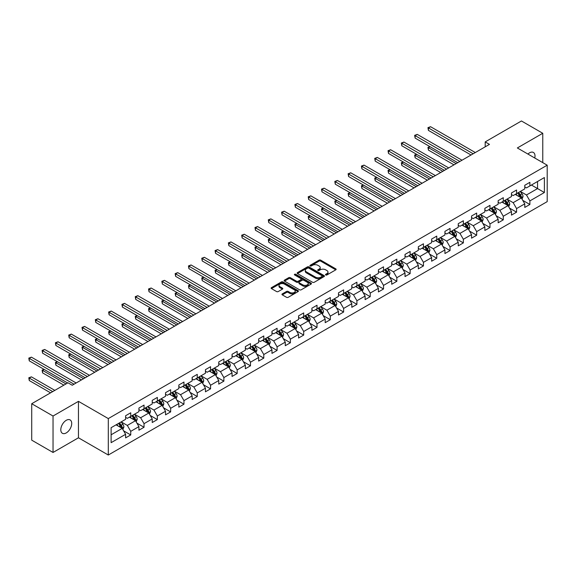 <?xml version="1.0" encoding="UTF-8"?>
<svg xmlns="http://www.w3.org/2000/svg" width="576" height="576" viewBox="0 0 576 576"><rect width="100%" height="100%" fill="white"/><g stroke="black" fill="none" stroke-linecap="round" stroke-linejoin="round"><path stroke-width="0.86" d="M325.728 274.968A0.828 0.475 0 0 0 326.902 274.968L335.794 269.827A1.181 0.684 0 0 0 336.146 269.345A1.181 0.684 0 0 0 335.794 268.862L320.731 260.165A1.181 0.684 0 0 0 319.054 260.165L310.162 265.298A0.828 0.475 0 0 0 311.328 265.975L312.48 265.313A3.787 2.189 0 0 1 317.837 265.313L319.097 266.033A3.787 2.189 0 0 1 320.206 267.581A3.787 2.189 0 0 1 319.097 269.129L317.945 269.791A0.828 0.475 0 0 0 319.118 270.468L320.27 269.806A3.787 2.189 0 0 1 325.627 269.806L326.88 270.533A3.787 2.189 0 0 1 327.989 272.081A3.787 2.189 0 0 1 326.88 273.622L325.728 274.291A0.828 0.475 0 0 0 325.728 274.968L325.728 274.291M66.262 432.914A7.718 4.457 120 0 0 71.302 426.11A7.718 4.457 120 0 0 70.121 419.926A7.718 4.457 120 0 0 66.262 420.307A7.718 4.457 120 0 0 61.214 427.111A7.718 4.457 120 0 0 62.402 433.296A7.718 4.457 120 0 0 66.262 432.914M534.758 158.011A7.718 4.457 120 0 0 533.405 152.453A7.718 4.457 120 0 0 529.546 152.834A7.718 4.457 120 0 0 527.918 154.058M282.305 293.897A1.181 0.684 0 0 0 281.952 294.386A1.181 0.684 0 0 0 282.305 294.869L286.531 297.31A1.181 0.684 0 0 0 288.202 297.31L298.08 291.607A1.181 0.684 0 0 0 298.433 291.118A1.181 0.684 0 0 0 298.08 290.635L283.01 281.938A1.181 0.684 0 0 0 281.34 281.938L271.462 287.64A1.181 0.684 0 0 0 271.116 288.122A1.181 0.684 0 0 0 271.462 288.605L276.566 291.557A1.181 0.684 0 0 0 278.244 291.557L282.47 289.116A1.181 0.684 0 0 0 282.816 288.634A1.181 0.684 0 0 0 282.47 288.151L279.936 286.69A3.168 1.829 0 0 1 279.007 285.394A3.168 1.829 0 0 1 280.966 283.702A3.168 1.829 0 0 1 284.414 284.098L294.336 289.829A3.168 1.829 0 0 1 295.265 291.118A3.168 1.829 0 0 1 293.306 292.81A3.168 1.829 0 0 1 289.858 292.414L288.202 291.456A1.181 0.684 0 0 0 286.531 291.456L282.305 293.897L282.305 294.869L286.531 292.442L286.531 291.456M78.458 401.35L53.042 416.023L31.716 403.718L31.716 440.158L53.042 452.462L78.458 437.789L108.302 455.026L108.302 418.586L78.458 401.35L78.458 437.789M542.765 162.634L542.765 133.286L517.349 147.96L547.2 165.19L108.302 418.586M542.765 133.286L521.446 120.974L485.194 141.905L485.194 146.83M31.716 403.718L67.968 382.788L72.23 385.25L489.463 144.367L485.194 141.905M312.566 282.276A1.181 0.684 0 0 0 314.237 282.276L324.115 276.574A1.181 0.684 0 0 0 324.468 276.091A1.181 0.684 0 0 0 324.115 275.609L309.053 266.904A1.181 0.684 0 0 0 307.375 266.904L297.497 272.606A1.181 0.684 0 0 0 297.151 273.089A1.181 0.684 0 0 0 297.497 273.578L312.566 282.276M294.941 275.141A0.828 0.475 0 0 1 295.783 275.263L295.783 274.277L311.098 283.118A1.181 0.684 0 0 1 311.45 283.608A1.181 0.684 0 0 1 311.098 284.09L301.219 289.793A1.181 0.684 0 0 1 299.549 289.793L284.479 281.088L284.479 280.123A1.181 0.684 0 0 0 284.134 280.606A1.181 0.684 0 0 0 284.479 281.088M284.479 280.123L288.706 277.682A1.181 0.684 0 0 1 290.383 277.682L296.489 281.21A1.181 0.684 0 0 0 298.166 281.21L300.974 279.59A1.181 0.684 0 0 0 301.32 279.108A1.181 0.684 0 0 0 300.974 278.626L294.61 274.954A0.828 0.475 0 0 1 295.783 274.277M108.302 455.026L547.2 201.629L547.2 165.19M123.617 430.826L130.738 434.938L130.738 431.338L138.924 426.614L138.924 430.207L144.043 427.255L144.043 423.655L152.23 418.932L152.23 422.525L157.349 419.573L157.349 415.98L165.535 411.25L165.535 414.842L170.654 411.89L170.654 408.298L178.841 403.567L178.841 407.16L183.96 404.208L183.96 400.615L192.146 395.885L192.146 399.485L197.258 396.526L197.258 392.933L205.452 388.202L205.452 391.802L210.564 388.843L210.564 385.25L218.758 380.52L218.758 384.12L223.87 381.161L223.87 377.568L232.056 372.845L232.056 376.438L237.175 373.486L237.175 369.886L245.362 365.162L245.362 368.755L250.481 365.803L250.481 362.203L258.667 357.48L258.667 361.073L263.786 358.121L263.786 354.528L271.973 349.798L271.973 353.39L277.092 350.438L277.092 346.846L285.278 342.115L285.278 345.708L290.398 342.756L290.398 339.163L298.584 334.433L298.584 338.026L303.703 335.074L303.703 331.481L311.89 326.75L311.89 330.35L317.009 327.391L317.009 323.798L325.195 319.068L325.195 322.668L330.314 319.709L330.314 316.116L338.501 311.393L338.501 314.986L343.62 312.026L343.62 308.434L351.806 303.71L351.806 307.303L356.918 304.351L356.918 300.751L365.112 296.028L365.112 299.621L370.224 296.669L370.224 293.069L378.418 288.346L378.418 291.938L383.53 288.986L383.53 285.394L391.716 280.663L391.716 284.256L396.835 281.304L396.835 277.711L405.022 272.981L405.022 276.574L410.141 273.622L410.141 270.029L418.327 265.298L418.327 268.891L423.446 265.939L423.446 262.346L431.633 257.616L431.633 261.216L436.752 258.257L436.752 254.664L444.938 249.934L444.938 253.534L450.058 250.574L450.058 246.982L458.244 242.258L458.244 245.851L463.363 242.892L463.363 239.299L471.55 234.576L471.55 238.169L476.669 235.217L476.669 231.617L484.855 226.894L484.855 230.486L489.974 227.534L489.974 223.934L498.161 219.211L498.161 222.804L503.28 219.852L503.28 216.259L511.466 211.529L511.466 215.122L516.578 212.17L516.578 208.577L524.772 203.846L524.772 207.439L529.884 204.487L529.884 200.894L544.385 192.521L544.385 177.552L537.559 181.49L537.559 188.582L544.385 192.521M130.738 434.938L125.618 437.89L125.618 434.297L111.118 442.663L111.118 427.694L125.618 419.328L125.618 415.728L130.738 412.776L130.738 416.369L138.924 411.646L138.924 408.046L144.043 405.094L144.043 408.686L152.23 403.963L152.23 400.37L157.349 397.411L157.349 401.004L165.535 396.281L165.535 392.688L170.654 389.729L170.654 393.329L178.841 388.598L178.841 385.006L183.96 382.046L183.96 385.646L192.146 380.916L192.146 377.323L197.258 374.371L197.258 377.964L205.452 373.234L205.452 369.641L210.564 366.689L210.564 370.282L218.758 365.551L218.758 361.958L223.87 359.006L223.87 362.599L232.056 357.876L232.056 354.276L237.175 351.324L237.175 354.917L245.362 350.194L245.362 346.594L250.481 343.642L250.481 347.234L258.667 342.511L258.667 338.918L263.786 335.959L263.786 339.552L271.973 334.829L271.973 331.236L277.092 328.277L277.092 331.877L285.278 327.146L285.278 323.554L290.398 320.594L290.398 324.194L298.584 319.464L298.584 315.871L303.703 312.919L303.703 316.512L311.89 311.782L311.89 308.189L317.009 305.237L317.009 308.83L325.195 304.099L325.195 300.506L330.314 297.554L330.314 301.147L338.501 296.417L338.501 292.824L343.62 289.872L343.62 293.465L351.806 288.742L351.806 285.142L356.918 282.19L356.918 285.782L365.112 281.059L365.112 277.459L370.224 274.507L370.224 278.1L378.418 273.377L378.418 269.784L383.53 266.825L383.53 270.418L391.716 265.694L391.716 262.102L396.835 259.142L396.835 262.742L405.022 258.012L405.022 254.419L410.141 251.46L410.141 255.06L418.327 250.33L418.327 246.737L423.446 243.785L423.446 247.378L431.633 242.647L431.633 239.054L436.752 236.102L436.752 239.695L444.938 234.965L444.938 231.372L450.058 228.42L450.058 232.013L458.244 227.282L458.244 223.69L463.363 220.738L463.363 224.33L471.55 219.607L471.55 216.007L476.669 213.055L476.669 216.648L484.855 211.925L484.855 208.325L489.974 205.373L489.974 208.966L498.161 204.242L498.161 200.65L503.28 197.69L503.28 201.29L511.466 196.56L511.466 192.967L516.578 190.008L516.578 193.608L524.772 188.878L524.772 185.285L529.884 182.326L529.884 185.926L544.385 177.552M129.37 417.161L135.511 420.703L127.325 425.434L121.183 421.884M125.618 417.355L127.325 418.342L130.738 416.369M127.325 425.434L130.738 431.338M135.511 420.703L138.924 426.614M142.675 409.478L148.817 413.021L140.63 417.751L134.489 414.202M138.924 409.673L140.63 410.659L144.043 408.686M140.63 417.751L144.043 423.655M148.817 413.021L152.23 418.932M155.981 401.796L162.122 405.338L153.936 410.069L147.794 406.519M152.23 401.99L153.936 402.977L157.349 401.004M153.936 410.069L157.349 415.98M162.122 405.338L165.535 411.25M169.286 394.114L175.428 397.656L167.242 402.386L161.1 398.844M165.535 394.308L167.242 395.294L170.654 393.329M167.242 402.386L170.654 408.298M175.428 397.656L178.841 403.567M182.592 386.431L188.734 389.981L180.547 394.704L174.406 391.162M178.841 386.633L180.547 387.612L183.96 385.646M180.547 394.704L183.96 400.615M188.734 389.981L192.146 395.885M195.898 378.749L202.039 382.298L193.853 387.022L187.711 383.479M192.146 378.95L193.853 379.93L197.258 377.964M193.853 387.022L197.258 392.933M202.039 382.298L205.452 388.202M209.203 371.066L215.345 374.616L207.158 379.339L201.017 375.797M205.452 371.268L207.158 372.254L210.564 370.282M207.158 379.339L210.564 385.25M215.345 374.616L218.758 380.52M222.509 363.391L228.65 366.934L220.457 371.657L214.322 368.114M218.758 363.586L220.457 364.572L223.87 362.599M220.457 371.657L223.87 377.568M228.65 366.934L232.056 372.845M235.814 355.709L241.956 359.251L233.762 363.982L227.621 360.432M232.056 355.903L233.762 356.89L237.175 354.917M233.762 363.982L237.175 369.886M241.956 359.251L245.362 365.162M249.12 348.026L255.254 351.569L247.068 356.299L240.926 352.75M245.362 348.221L247.068 349.207L250.481 347.234M247.068 356.299L250.481 362.203M255.254 351.569L258.667 357.48M262.418 340.344L268.56 343.886L260.374 348.617L254.232 345.067M258.667 340.538L260.374 341.525L263.786 339.552M260.374 348.617L263.786 354.528M268.56 343.886L271.973 349.798M275.724 332.662L281.866 336.204L273.679 340.934L267.538 337.392M271.973 332.856L273.679 333.842L277.092 331.877M273.679 340.934L277.092 346.846M281.866 336.204L285.278 342.115M289.03 324.979L295.171 328.529L286.985 333.252L280.843 329.71M285.278 325.174L286.985 326.16L290.398 324.194M286.985 333.252L290.398 339.163M295.171 328.529L298.584 334.433M302.335 317.297L308.477 320.846L300.29 325.57L294.149 322.027M298.584 317.498L300.29 318.478L303.703 316.512M300.29 325.57L303.703 331.481M308.477 320.846L311.89 326.75M315.641 309.614L321.782 313.164L313.596 317.887L307.454 314.345M311.89 309.816L313.596 310.795L317.009 308.83M313.596 317.887L317.009 323.798M321.782 313.164L325.195 319.068M328.946 301.932L335.088 305.482L326.902 310.205L320.76 306.662M325.195 302.134L326.902 303.12L330.314 301.147M326.902 310.205L330.314 316.116M335.088 305.482L338.501 311.393M342.252 294.257L348.394 297.799L340.207 302.53L334.066 298.98M338.501 294.451L340.207 295.438L343.62 293.465M340.207 302.53L343.62 308.434M348.394 297.799L351.806 303.71M355.558 286.574L361.699 290.117L353.513 294.847L347.371 291.298M351.806 286.769L353.513 287.755L356.918 285.782M353.513 294.847L356.918 300.751M361.699 290.117L365.112 296.028M368.863 278.892L375.005 282.434L366.818 287.165L360.677 283.615M365.112 279.086L366.818 280.073L370.224 278.1M366.818 287.165L370.224 293.069M375.005 282.434L378.418 288.346M382.169 271.21L388.31 274.752L380.117 279.482L373.982 275.933M378.418 271.404L380.117 272.39L383.53 270.418M380.117 279.482L383.53 285.394M388.31 274.752L391.716 280.663M395.474 263.527L401.616 267.07L393.422 271.8L387.281 268.258M391.716 263.722L393.422 264.708L396.835 262.742M393.422 271.8L396.835 277.711M401.616 267.07L405.022 272.981M408.78 255.845L414.914 259.394L406.728 264.118L400.586 260.575M405.022 256.039L406.728 257.026L410.141 255.06M406.728 264.118L410.141 270.029M414.914 259.394L418.327 265.298M422.078 248.162L428.22 251.712L420.034 256.435L413.892 252.893M418.327 248.364L420.034 249.343L423.446 247.378M420.034 256.435L423.446 262.346M428.22 251.712L431.633 257.616M435.384 240.48L441.526 244.03L433.339 248.753L427.198 245.21M431.633 240.682L433.339 241.661L436.752 239.695M433.339 248.753L436.752 254.664M441.526 244.03L444.938 249.934M448.69 232.798L454.831 236.347L446.645 241.07L440.503 237.528M444.938 232.999L446.645 233.986L450.058 232.013M446.645 241.07L450.058 246.982M454.831 236.347L458.244 242.258M461.995 225.122L468.137 228.665L459.95 233.395L453.809 229.846M458.244 225.317L459.95 226.303L463.363 224.33M459.95 233.395L463.363 239.299M468.137 228.665L471.55 234.576M475.301 217.44L481.442 220.982L473.256 225.713L467.114 222.163M471.55 217.634L473.256 218.621L476.669 216.648M473.256 225.713L476.669 231.617M481.442 220.982L484.855 226.894M488.606 209.758L494.748 213.3L486.562 218.03L480.42 214.481M484.855 209.952L486.562 210.938L489.974 208.966M486.562 218.03L489.974 223.934M494.748 213.3L498.161 219.211M501.912 202.075L508.054 205.618L499.867 210.348L493.726 206.798M498.161 202.27L499.867 203.256L503.28 201.29M499.867 210.348L503.28 216.259M508.054 205.618L511.466 211.529M515.218 194.393L521.359 197.935L513.173 202.666L507.031 199.123M511.466 194.587L513.173 195.574L516.578 193.608M513.173 202.666L516.578 208.577M521.359 197.935L524.772 203.846M531.425 185.04L537.559 188.582L526.478 194.983L520.337 191.441M524.772 186.912L526.478 187.891L529.884 185.926M526.478 194.983L529.884 200.894M53.042 416.023L53.042 452.462M111.118 434.786L122.206 428.386L116.064 424.843M122.206 428.386L125.618 434.297M522.763 200.376L529.884 204.487M509.458 208.058L516.578 212.17M496.152 215.741L503.28 219.852M482.846 223.423L489.974 227.534M469.548 231.106L476.669 235.217M456.242 238.781L463.363 242.892M442.937 246.463L450.058 250.574M429.631 254.146L436.752 258.257M416.326 261.828L423.446 265.939M403.02 269.51L410.141 273.622M389.714 277.193L396.835 281.304M376.409 284.875L383.53 288.986M363.103 292.558L370.224 296.669M349.798 300.24L356.918 304.351M336.492 307.915L343.62 312.026M323.194 315.598L330.314 319.709M309.888 323.28L317.009 327.391M296.582 330.962L303.703 335.074M283.277 338.645L290.398 342.756M269.971 346.327L277.092 350.438M256.666 354.01L263.786 358.121M243.36 361.692L250.481 365.803M230.054 369.367L237.175 373.486M216.749 377.05L223.87 381.161M203.443 384.732L210.564 388.843M190.138 392.414L197.258 396.526M176.832 400.097L183.96 404.208M163.534 407.779L170.654 411.89M150.228 415.462L157.349 419.573M136.922 423.144L144.043 427.255M326.059 275.083L326.88 274.608A3.787 2.189 0 0 0 327.989 273.06L327.989 272.081M320.206 267.581L320.206 268.567A3.787 2.189 0 0 1 319.097 270.115L318.276 270.59M335.779 269.842L320.731 261.151A1.181 0.684 0 0 0 319.054 261.151L310.493 266.09M324.115 275.609L324.115 276.574L309.053 267.89A1.181 0.684 0 0 0 307.375 267.89L297.511 273.586M322.027 276.43A0.828 0.475 0 0 0 322.027 275.753L308.801 268.114A0.828 0.475 0 0 0 307.627 268.114L306.41 268.812A3.787 2.189 0 0 0 305.302 270.36A3.787 2.189 0 0 0 306.41 271.908L315.454 277.128A3.787 2.189 0 0 0 320.81 277.128L322.027 276.43L322.027 277.409A0.828 0.475 0 0 0 322.265 277.07L322.265 276.091M305.302 270.36L305.302 271.346A3.787 2.189 0 0 0 306.41 272.894L306.41 271.908M322.027 277.409L320.81 278.114A3.787 2.189 0 0 1 315.454 278.114L306.41 272.894M284.494 281.102L288.706 278.669L288.706 277.682M301.32 279.108L301.32 280.094A1.181 0.684 0 0 1 300.974 280.577L298.166 282.197A1.181 0.684 0 0 1 296.489 282.197L290.383 278.669A1.181 0.684 0 0 0 288.706 278.669M295.783 275.263L311.083 284.098M302.832 284.875A3.168 1.829 0 0 0 306.288 285.271A3.168 1.829 0 0 0 308.239 283.579A3.168 1.829 0 0 0 307.31 282.29L303.818 280.267A1.181 0.684 0 0 0 302.141 280.267L299.34 281.887A1.181 0.684 0 0 0 298.994 282.37A1.181 0.684 0 0 0 299.34 282.859L302.832 284.875L302.832 285.862A3.168 1.829 0 0 0 306.288 286.258A3.168 1.829 0 0 0 308.239 284.566L308.239 283.579M298.994 282.37L298.994 283.356A1.181 0.684 0 0 0 299.34 283.838L299.34 282.859M302.832 285.862L299.34 283.838M295.265 291.118L295.265 292.104A3.168 1.829 0 0 1 293.306 293.796A3.168 1.829 0 0 1 289.858 293.4L288.202 292.442A1.181 0.684 0 0 0 286.531 292.442M279.007 285.394L279.007 286.38A3.168 1.829 0 0 0 279.936 287.669L279.936 286.69M282.47 288.151L282.47 289.116L279.936 287.669M298.08 290.635L298.08 291.607L283.01 282.924A1.181 0.684 0 0 0 281.34 282.924L271.476 288.619L271.462 287.64M522.029 199.109L523.044 196.553A3.197 1.843 -120 0 0 522.029 193.831L520.265 191.477M517.198 195.538L516.002 193.939M430.042 146.693L428.422 147.629L428.422 150.091L453.982 164.851M517.622 193.003L519.379 195.358A3.197 1.843 60 0 1 520.294 197.28L521.323 196.69A3.197 1.843 -120 0 0 520.409 194.767L518.645 192.413M517.846 192.874L519.797 195.48A1.627 0.943 60 0 1 520.092 195.977L521.323 196.69M428.422 150.091L427.946 147.355L456.113 163.62M427.946 147.355L429.854 146.585M473.17 153.77L428.422 127.93L430.553 126.698L475.301 152.539M471.038 155.002L428.422 130.392L428.422 127.93L427.946 127.663L430.553 126.698M428.422 130.392L427.946 127.663M508.723 206.784L509.738 204.228A3.197 1.843 -120 0 0 508.723 201.506L506.959 199.159M503.892 203.22L502.697 201.622M416.736 154.375L415.116 155.311L415.116 157.774L440.676 172.534M504.317 200.686L506.074 203.033A3.197 1.843 60 0 1 506.995 204.955L508.018 204.365A3.197 1.843 -120 0 0 507.103 202.442L505.339 200.095M504.54 200.556L506.491 203.162A1.627 0.943 60 0 1 506.786 203.659L508.018 204.365M415.116 157.774L414.648 155.038L442.807 171.302M414.648 155.038L416.549 154.267M495.425 214.466L496.433 211.91A3.197 1.843 -120 0 0 495.418 209.189L493.654 206.842M490.586 210.902L489.391 209.304M403.43 162.058L401.81 162.994L401.81 165.456L427.37 180.209M491.011 208.368L492.775 210.715A3.197 1.843 60 0 1 493.69 212.638L494.712 212.047A3.197 1.843 -120 0 0 493.798 210.125L492.034 207.778M491.234 208.238L493.186 210.845A1.627 0.943 60 0 1 493.481 211.342L494.712 212.047M401.81 165.456L401.342 162.72L429.502 178.978M401.342 162.72L403.243 161.95M459.864 161.453L415.116 135.612L417.247 134.381L461.995 160.222M457.733 162.684L415.116 138.074L415.116 135.612L414.648 135.346L417.247 134.381M415.116 138.074L414.648 135.346M446.558 169.135L401.81 143.294L403.942 142.063L448.69 167.904M444.427 170.366L401.81 145.757L401.81 143.294L401.342 143.028L403.942 142.063M401.81 145.757L401.342 143.028M482.119 222.149L483.134 219.593A3.197 1.843 -120 0 0 482.112 216.871L480.348 214.524M477.281 218.578L476.086 216.986M390.125 169.74L388.505 170.676L388.505 173.138L414.065 187.891M477.706 216.05L479.47 218.398A3.197 1.843 60 0 1 480.384 220.32L481.406 219.73A3.197 1.843 -120 0 0 480.492 217.807L478.728 215.46M477.929 215.921L479.88 218.527A1.627 0.943 60 0 1 480.175 219.024L481.406 219.73M388.505 173.138L388.037 170.402L416.196 186.66M388.037 170.402L389.938 169.632M468.814 229.831L469.829 227.275A3.197 1.843 -120 0 0 468.806 224.554L467.042 222.206M463.975 226.26L462.78 224.669M376.819 177.422L375.199 178.358L375.199 180.821L400.759 195.574M464.4 223.733L466.164 226.08A3.197 1.843 60 0 1 467.078 228.002L468.101 227.412A3.197 1.843 -120 0 0 467.186 225.49L465.422 223.142M464.623 223.603L466.574 226.21A1.627 0.943 60 0 1 466.87 226.706L468.101 227.412M375.199 180.821L374.731 178.085L402.89 194.342M374.731 178.085L376.632 177.314M455.508 237.514L456.523 234.958A3.197 1.843 -120 0 0 455.501 232.236L453.744 229.889M450.67 233.942L449.474 232.351M363.514 185.105L361.894 186.034L361.894 188.496L387.454 203.256M451.094 231.415L452.858 233.762A3.197 1.843 60 0 1 453.773 235.685L454.795 235.094A3.197 1.843 -120 0 0 453.881 233.172L452.117 230.825M451.318 231.286L453.269 233.892A1.627 0.943 60 0 1 453.571 234.389L454.795 235.094M361.894 188.496L361.426 185.767L389.585 202.025M361.426 185.767L363.326 184.99M433.253 176.818L388.505 150.977L390.636 149.746L435.384 175.586M431.122 178.042L388.505 153.439L388.505 150.977L388.037 150.703L390.636 149.746M388.505 153.439L388.037 150.703M419.947 184.493L375.199 158.659L377.33 157.428L422.078 183.262M417.816 185.724L375.199 161.122L375.199 158.659L374.731 158.386L377.33 157.428M375.199 161.122L374.731 158.386M406.642 192.175L361.894 166.342L364.025 165.11L408.78 190.944M404.51 193.406L361.894 168.804L361.894 166.342L361.426 166.068L364.025 165.11M361.894 168.804L361.426 166.068M442.202 245.196L443.218 242.64A3.197 1.843 -120 0 0 442.195 239.918L440.438 237.571M437.364 241.625L436.169 240.026M350.208 192.78L348.588 193.716L348.588 196.178L374.148 210.938M437.789 239.098L439.553 241.445A3.197 1.843 60 0 1 440.467 243.367L441.49 242.777A3.197 1.843 -120 0 0 440.575 240.854L438.818 238.5M438.012 238.968L439.97 241.574A1.627 0.943 60 0 1 440.266 242.064L441.49 242.777M348.588 196.178L348.12 193.45L376.279 209.707M348.12 193.45L350.021 192.672M393.343 199.858L348.588 174.024L350.719 172.793L395.474 198.626M391.205 201.089L348.588 176.486L348.588 174.024L348.12 173.75L350.719 172.793M348.588 176.486L348.12 173.75M428.897 252.878L429.912 250.322A3.197 1.843 -120 0 0 428.89 247.601L427.133 245.246M424.066 249.307L422.863 247.709M336.902 200.462L335.282 201.398L335.282 203.861L360.842 218.621M424.483 246.773L426.247 249.127A3.197 1.843 60 0 1 427.162 251.05L428.184 250.459A3.197 1.843 -120 0 0 427.27 248.537L425.513 246.182M424.706 246.65L426.665 249.257A1.627 0.943 60 0 1 426.96 249.746L428.184 250.459M335.282 203.861L334.814 201.132L362.974 217.39M334.814 201.132L336.715 200.354M380.038 207.54L335.282 181.706L337.414 180.475L382.169 206.309M377.899 208.771L335.282 184.169L335.282 181.706L334.814 181.433L337.414 180.475M335.282 184.169L334.814 181.433M415.591 260.561L416.606 258.005A3.197 1.843 -120 0 0 415.584 255.283L413.827 252.929M410.76 256.99L409.565 255.391M323.597 208.145L321.977 209.081L321.977 211.543L347.537 226.303M411.185 254.455L412.942 256.81A3.197 1.843 60 0 1 413.856 258.732L414.878 258.142A3.197 1.843 -120 0 0 413.964 256.219L412.207 253.865M411.408 254.326L413.359 256.932A1.627 0.943 60 0 1 413.654 257.429L414.878 258.142M321.977 211.543L321.509 208.814L349.675 225.072M321.509 208.814L323.41 208.037M366.732 215.222L321.977 189.389L324.108 188.158L368.863 213.991M364.601 216.454L321.977 191.844L321.977 189.389L321.509 189.115L324.108 188.158M321.977 191.844L321.509 189.115M402.286 268.243L403.301 265.687A3.197 1.843 -120 0 0 402.278 262.966L400.522 260.611M397.454 264.672L396.259 263.074M310.291 215.827L308.671 216.763L308.671 219.226L334.231 233.986M397.879 262.138L399.636 264.492A3.197 1.843 60 0 1 400.55 266.414L401.573 265.817A3.197 1.843 -120 0 0 400.658 263.894L398.902 261.547M398.102 262.008L400.054 264.614A1.627 0.943 60 0 1 400.349 265.111L401.573 265.817M308.671 219.226L308.203 216.49L336.37 232.754M308.203 216.49L310.104 215.719M353.426 222.905L308.671 197.064L310.81 195.833L355.558 221.674M351.295 224.136L308.671 199.526L308.671 197.064L308.203 196.798L310.81 195.833M308.671 199.526L308.203 196.798M388.98 275.918L389.995 273.362A3.197 1.843 -120 0 0 388.973 270.641L387.216 268.294M384.149 272.354L382.954 270.756M296.993 223.51L295.366 224.446L295.366 226.908L320.933 241.661M384.574 269.82L386.33 272.167A3.197 1.843 60 0 1 387.245 274.09L388.267 273.499A3.197 1.843 -120 0 0 387.353 271.577L385.596 269.23M384.797 269.69L386.748 272.297A1.627 0.943 60 0 1 387.043 272.794L388.267 273.499M295.366 226.908L294.898 224.172L323.064 240.437M294.898 224.172L296.806 223.402M340.121 230.587L295.366 204.746L297.504 203.515L342.252 229.356M337.99 231.818L295.366 207.209L295.366 204.746L294.898 204.48L297.504 203.515M295.366 207.209L294.898 204.48M375.674 283.601L376.69 281.045A3.197 1.843 -120 0 0 375.674 278.323L373.91 275.976M370.843 280.037L369.648 278.438M283.687 231.192L282.067 232.128L282.067 234.59L307.627 249.343M371.268 277.502L373.025 279.85A3.197 1.843 60 0 1 373.939 281.772L374.969 281.182A3.197 1.843 -120 0 0 374.047 279.259L372.29 276.912M371.491 277.373L373.442 279.979A1.627 0.943 60 0 1 373.738 280.476L374.969 281.182M282.067 234.59L281.592 231.854L309.758 248.112M281.592 231.854L283.5 231.084M326.815 238.27L282.067 212.429L284.198 211.198L328.946 237.038M324.684 239.501L282.067 214.891L282.067 212.429L281.592 212.162L284.198 211.198M282.067 214.891L281.592 212.162M362.369 291.283L363.384 288.727A3.197 1.843 -120 0 0 362.369 286.006L360.605 283.658M357.538 287.712L356.342 286.121M270.382 238.874L268.762 239.81L268.762 242.273L294.322 257.026M357.962 285.185L359.719 287.532A3.197 1.843 60 0 1 360.634 289.454L361.663 288.864A3.197 1.843 -120 0 0 360.749 286.942L358.985 284.594M358.186 285.055L360.137 287.662A1.627 0.943 60 0 1 360.432 288.158L361.663 288.864M268.762 242.273L268.286 239.537L296.453 255.794M268.286 239.537L270.194 238.766M313.51 245.945L268.762 220.111L270.893 218.88L315.641 244.714M311.378 247.176L268.762 222.574L268.762 220.111L268.286 219.838L270.893 218.88M268.762 222.574L268.286 219.838M349.063 298.966L350.078 296.41A3.197 1.843 -120 0 0 349.063 293.688L347.299 291.341M344.232 295.394L343.037 293.803M257.076 246.557L255.456 247.493L255.456 249.955L281.016 264.708M344.657 292.867L346.414 295.214A3.197 1.843 60 0 1 347.335 297.137L348.358 296.546A3.197 1.843 -120 0 0 347.443 294.624L345.679 292.277M344.88 292.738L346.831 295.344A1.627 0.943 60 0 1 347.126 295.841L348.358 296.546M255.456 249.955L254.988 247.219L283.147 263.477M254.988 247.219L256.889 246.449M300.204 253.627L255.456 227.794L257.587 226.562L302.335 252.396M298.073 254.858L255.456 230.256L255.456 227.794L254.988 227.52L257.587 226.562M255.456 230.256L254.988 227.52M335.765 306.648L336.773 304.092A3.197 1.843 -120 0 0 335.758 301.37L333.994 299.023M330.926 303.077L329.731 301.486M243.77 254.232L242.15 255.168L242.15 257.63L267.71 272.39M331.351 300.55L333.115 302.897A3.197 1.843 60 0 1 334.03 304.819L335.052 304.229A3.197 1.843 -120 0 0 334.138 302.306L332.374 299.959M331.574 300.42L333.526 303.026A1.627 0.943 60 0 1 333.821 303.516L335.052 304.229M242.15 257.63L241.682 254.902L269.842 271.159M241.682 254.902L243.583 254.124M286.898 261.31L242.15 235.476L244.282 234.245L289.03 260.078M284.767 262.541L242.15 237.938L242.15 235.476L241.682 235.202L244.282 234.245M242.15 237.938L241.682 235.202M322.459 314.33L323.474 311.774A3.197 1.843 -120 0 0 322.452 309.053L320.688 306.698M317.621 310.759L316.426 309.161M230.465 261.914L228.845 262.85L228.845 265.313L254.405 280.073M318.046 308.225L319.81 310.579A3.197 1.843 60 0 1 320.724 312.502L321.746 311.911A3.197 1.843 -120 0 0 320.832 309.989L319.068 307.634M318.269 308.102L320.22 310.709A1.627 0.943 60 0 1 320.515 311.198L321.746 311.911M228.845 265.313L228.377 262.584L256.536 278.842M228.377 262.584L230.278 261.806M273.593 268.992L228.845 243.158L230.976 241.927L275.724 267.761M271.462 270.223L228.845 245.621L228.845 243.158L228.377 242.885L230.976 241.927M228.845 245.621L228.377 242.885M309.154 322.013L310.169 319.457A3.197 1.843 -120 0 0 309.146 316.735L307.382 314.381M304.315 318.442L303.12 316.843M217.159 269.597L215.539 270.533L215.539 272.995L241.099 287.755M304.74 315.907L306.504 318.262A3.197 1.843 60 0 1 307.418 320.184L308.441 319.594A3.197 1.843 -120 0 0 307.526 317.671L305.762 315.317M304.963 315.778L306.914 318.391A1.627 0.943 60 0 1 307.217 318.881L308.441 319.594M215.539 272.995L215.071 270.266L243.23 286.524M215.071 270.266L216.972 269.489M260.287 276.674L215.539 250.841L217.67 249.61L262.418 275.443M258.156 277.906L215.539 253.303L215.539 250.841L215.071 250.567L217.67 249.61M215.539 253.303L215.071 250.567M295.848 329.695L296.863 327.139A3.197 1.843 -120 0 0 295.841 324.418L294.084 322.063M291.01 326.124L289.814 324.526M203.854 277.279L202.234 278.215L202.234 280.678L227.794 295.438M291.434 323.59L293.198 325.944A3.197 1.843 60 0 1 294.113 327.866L295.135 327.276A3.197 1.843 -120 0 0 294.221 325.354L292.457 322.999M291.658 323.46L293.616 326.066A1.627 0.943 60 0 1 293.911 326.563L295.135 327.276M202.234 280.678L201.766 277.942L229.925 294.206M201.766 277.942L203.666 277.171M246.982 284.357L202.234 258.516L204.365 257.285L249.12 283.126M244.85 285.588L202.234 260.978L202.234 258.516L201.766 258.25L204.365 257.285M202.234 260.978L201.766 258.25M282.542 337.37L283.558 334.822A3.197 1.843 -120 0 0 282.535 332.093L280.778 329.746M277.704 333.806L276.509 332.208M190.548 284.962L188.928 285.898L188.928 288.36L214.488 303.12M278.129 331.272L279.893 333.619A3.197 1.843 60 0 1 280.807 335.549L281.83 334.951A3.197 1.843 -120 0 0 280.915 333.029L279.158 330.682M278.352 331.142L280.31 333.749A1.627 0.943 60 0 1 280.606 334.246L281.83 334.951M188.928 288.36L188.46 285.624L216.619 301.889M188.46 285.624L190.361 284.854M233.683 292.039L188.928 266.198L191.059 264.967L235.814 290.808M231.545 293.27L188.928 268.661L188.928 266.198L188.46 265.932L191.059 264.967M188.928 268.661L188.46 265.932M269.237 345.053L270.252 342.497A3.197 1.843 -120 0 0 269.23 339.775L267.473 337.428M264.406 341.489L263.203 339.89M177.242 292.644L175.622 293.58L175.622 296.042L201.182 310.795M264.83 338.954L266.587 341.302A3.197 1.843 60 0 1 267.502 343.224L268.524 342.634A3.197 1.843 -120 0 0 267.61 340.711L265.853 338.364M265.046 338.825L267.005 341.431A1.627 0.943 60 0 1 267.3 341.928L268.524 342.634M175.622 296.042L175.154 293.306L203.314 309.564M175.154 293.306L177.055 292.536M220.378 299.722L175.622 273.881L177.754 272.65L222.509 298.49M218.239 300.953L175.622 276.343L175.622 273.881L175.154 273.614L177.754 272.65M175.622 276.343L175.154 273.614M255.931 352.735L256.946 350.179A3.197 1.843 -120 0 0 255.924 347.458L254.167 345.11M251.1 349.171L249.905 347.573M163.937 300.326L162.317 301.262L162.317 303.725L187.877 318.478M251.525 346.637L253.282 348.984A3.197 1.843 60 0 1 254.196 350.906L255.218 350.316A3.197 1.843 -120 0 0 254.304 348.394L252.547 346.046M251.748 346.507L253.699 349.114A1.627 0.943 60 0 1 253.994 349.61L255.218 350.316M162.317 303.725L161.849 300.989L190.015 317.246M161.849 300.989L163.75 300.218M207.072 307.404L162.317 281.563L164.448 280.332L209.203 306.173M204.941 308.635L162.317 284.026L162.317 281.563L161.849 281.297L164.448 280.332M162.317 284.026L161.849 281.297M242.626 360.418L243.641 357.862A3.197 1.843 -120 0 0 242.618 355.14L240.862 352.793M237.794 356.846L236.599 355.255M150.631 308.009L149.011 308.945L149.011 311.407L174.571 326.16M238.219 354.319L239.976 356.666A3.197 1.843 60 0 1 240.89 358.589L241.913 357.998A3.197 1.843 -120 0 0 240.998 356.076L239.242 353.729M238.442 354.19L240.394 356.796A1.627 0.943 60 0 1 240.689 357.293L241.913 357.998M149.011 311.407L148.543 308.671L176.71 324.929M148.543 308.671L150.444 307.901M193.766 315.079L149.011 289.246L151.15 288.014L195.898 313.848M191.635 316.31L149.011 291.708L149.011 289.246L148.543 288.972L151.15 288.014M149.011 291.708L148.543 288.972M229.32 368.1L230.335 365.544A3.197 1.843 -120 0 0 229.313 362.822L227.556 360.475M224.489 364.529L223.294 362.938M137.333 315.691L135.706 316.627L135.706 319.082L161.273 333.842M224.914 362.002L226.67 364.349A3.197 1.843 60 0 1 227.585 366.271L228.607 365.681A3.197 1.843 -120 0 0 227.693 363.758L225.936 361.411M225.137 361.872L227.088 364.478A1.627 0.943 60 0 1 227.383 364.975L228.607 365.681M135.706 319.082L135.238 316.354L163.404 332.611M135.238 316.354L137.146 315.583M180.461 322.762L135.706 296.928L137.844 295.697L182.592 321.53M178.33 323.993L135.706 299.39L135.706 296.928L135.238 296.654L137.844 295.697M135.706 299.39L135.238 296.654M216.014 375.782L217.03 373.226A3.197 1.843 -120 0 0 216.014 370.505L214.25 368.158M211.183 372.211L209.988 370.613M124.027 323.366L122.407 324.302L122.407 326.765L147.967 341.525M211.608 369.684L213.365 372.031A3.197 1.843 60 0 1 214.279 373.954L215.309 373.363A3.197 1.843 -120 0 0 214.387 371.441L212.63 369.086M211.831 369.554L213.782 372.161A1.627 0.943 60 0 1 214.078 372.65L215.309 373.363M122.407 326.765L121.932 324.036L150.098 340.294M121.932 324.036L123.84 323.258M167.155 330.444L122.407 304.61L124.538 303.379L169.286 329.213M165.024 331.675L122.407 307.073L122.407 304.61L121.932 304.337L124.538 303.379M122.407 307.073L121.932 304.337M202.709 383.465L203.724 380.909A3.197 1.843 -120 0 0 202.709 378.187L200.945 375.833M197.878 379.894L196.682 378.295M110.722 331.049L109.102 331.985L109.102 334.447L134.662 349.207M198.302 377.359L200.059 379.714A3.197 1.843 60 0 1 200.974 381.636L202.003 381.046A3.197 1.843 -120 0 0 201.089 379.123L199.325 376.769M198.526 377.237L200.477 379.843A1.627 0.943 60 0 1 200.772 380.333L202.003 381.046M109.102 334.447L108.626 331.718L136.793 347.976M108.626 331.718L110.534 330.941M153.85 338.126L109.102 312.293L111.233 311.062L155.981 336.895M151.718 339.358L109.102 314.755L109.102 312.293L108.626 312.019L111.233 311.062M109.102 314.755L108.626 312.019M189.403 391.147L190.418 388.591A3.197 1.843 -120 0 0 189.403 385.87L187.639 383.515M184.572 387.576L183.377 385.978M97.416 338.731L95.796 339.667L95.796 342.13L121.356 356.89M184.997 385.042L186.761 387.396A3.197 1.843 60 0 1 187.675 389.318L188.698 388.728A3.197 1.843 -120 0 0 187.783 386.806L186.019 384.451M185.22 384.912L187.171 387.526A1.627 0.943 60 0 1 187.466 388.015L188.698 388.728M95.796 342.13L95.328 339.401L123.487 355.658M95.328 339.401L97.229 338.623M140.544 345.809L95.796 319.975L97.927 318.744L142.675 344.578M138.413 347.04L95.796 322.43L95.796 319.975L95.328 319.702L97.927 318.744M95.796 322.43L95.328 319.702M176.105 398.83L177.113 396.274A3.197 1.843 -120 0 0 176.098 393.552L174.334 391.198M171.266 395.258L170.071 393.66M84.11 346.414L82.49 347.35L82.49 349.812L108.05 364.572M171.691 392.724L173.455 395.078A3.197 1.843 60 0 1 174.37 397.001L175.392 396.41A3.197 1.843 -120 0 0 174.478 394.481L172.714 392.134M171.914 392.594L173.866 395.201A1.627 0.943 60 0 1 174.161 395.698L175.392 396.41M82.49 349.812L82.022 347.076L110.182 363.341M82.022 347.076L83.923 346.306M127.238 353.491L82.49 327.65L84.622 326.419L129.37 352.26M125.107 354.722L82.49 330.113L82.49 327.65L82.022 327.384L84.622 326.419M82.49 330.113L82.022 327.384M162.799 406.505L163.814 403.949A3.197 1.843 -120 0 0 162.792 401.227L161.028 398.88M157.961 402.941L156.766 401.342M70.805 354.096L69.185 355.032L69.185 357.494L94.745 372.254M158.386 400.406L160.15 402.754A3.197 1.843 60 0 1 161.064 404.676L162.086 404.086A3.197 1.843 -120 0 0 161.172 402.163L159.408 399.816M158.609 400.277L160.56 402.883A1.627 0.943 60 0 1 160.855 403.38L162.086 404.086M69.185 357.494L68.717 354.758L96.876 371.023M68.717 354.758L70.618 353.988M113.933 361.174L69.185 335.333L71.316 334.102L116.064 359.942M111.802 362.405L69.185 337.795L69.185 335.333L68.717 335.066L71.316 334.102M69.185 337.795L68.717 335.066M149.494 414.187L150.509 411.631A3.197 1.843 -120 0 0 149.486 408.91L147.722 406.562M144.655 410.623L143.46 409.025M57.499 361.778L55.879 362.714L55.879 365.177L81.439 379.93M145.08 408.089L146.844 410.436A3.197 1.843 60 0 1 147.758 412.358L148.781 411.768A3.197 1.843 -120 0 0 147.866 409.846L146.102 407.498M145.303 407.959L147.254 410.566A1.627 0.943 60 0 1 147.557 411.062L148.781 411.768M55.879 365.177L55.411 362.441L83.57 378.698M55.411 362.441L57.312 361.67M100.627 368.856L55.879 343.015L58.01 341.784L102.766 367.625M98.496 370.087L55.879 345.478L55.879 343.015L55.411 342.749L58.01 341.784M55.879 345.478L55.411 342.749M136.188 421.87L137.203 419.314A3.197 1.843 -120 0 0 136.181 416.592L134.424 414.245M131.35 418.298L130.154 416.707M44.194 369.461L42.574 370.397L42.574 372.859L63.871 385.15M131.774 415.771L133.538 418.118A3.197 1.843 60 0 1 134.453 420.041L135.475 419.45A3.197 1.843 -120 0 0 134.561 417.528L132.797 415.181M131.998 415.642L133.956 418.248A1.627 0.943 60 0 1 134.251 418.745L135.475 419.45M42.574 372.859L42.106 370.123L66.002 383.918M42.106 370.123L44.006 369.353M87.322 376.531L42.574 350.698L44.705 349.466L89.46 375.307M85.19 377.762L42.574 353.16L42.574 350.698L42.106 350.424L44.705 349.466M42.574 353.16L42.106 350.424M122.882 429.552L123.898 426.996A3.197 1.843 -120 0 0 122.875 424.274L121.118 421.927M118.044 425.981L116.849 424.39M54.828 390.37L31.399 376.848L29.268 378.079L29.268 380.542L50.566 392.832M118.469 423.454L120.233 425.801A3.197 1.843 60 0 1 121.147 427.723L122.17 427.133A3.197 1.843 -120 0 0 121.255 425.21L119.498 422.863M118.692 423.324L120.65 425.93A1.627 0.943 60 0 1 120.946 426.427L122.17 427.133M29.268 380.542L28.8 377.806L52.697 391.601M28.8 377.806L31.399 376.848M74.023 384.214L29.268 358.38L31.399 357.149L76.154 382.982M67.622 382.982L29.268 360.842L29.268 358.38L28.8 358.106L31.399 357.149M29.268 360.842L28.8 358.106M326.88 274.608L326.88 273.622M317.945 270.468L317.945 269.791M319.097 270.115L319.097 269.129M310.162 265.975L310.162 265.298M319.054 261.151L319.054 260.165M320.731 261.151L320.731 260.165M335.794 269.827L335.794 268.862M297.497 273.578L297.497 272.606M307.375 267.89L307.375 266.904M309.053 267.89L309.053 266.904M315.454 278.114L315.454 277.128M320.81 278.114L320.81 277.128M290.383 278.669L290.383 277.682M296.489 282.197L296.489 281.21M298.166 282.197L298.166 281.21M300.974 280.577L300.974 279.59M311.098 284.09L311.098 283.118M288.202 292.442L288.202 291.456M289.858 293.4L289.858 292.414M281.34 282.924L281.34 281.938M283.01 282.924L283.01 281.938M521.042 197.755L523.022 196.61M520.409 194.767L522.029 193.831M518.134 196.078L519.379 195.358M507.737 205.438L509.717 204.293M507.103 202.442L508.723 201.506M504.828 203.76L506.074 203.033M494.431 213.12L496.418 211.975M493.798 210.125L495.418 209.189M491.522 211.442L492.775 210.715M481.126 220.802L483.113 219.658M480.492 217.807L482.112 216.871M478.217 219.118L479.47 218.398M467.82 228.485L469.807 227.34M467.186 225.49L468.806 224.554M464.911 226.8L466.164 226.08M454.514 236.167L456.502 235.022M453.881 233.172L455.501 232.236M451.606 234.482L452.858 233.762M441.209 243.842L443.196 242.698M440.575 240.854L442.195 239.918M438.3 242.165L439.553 241.445M427.91 251.525L429.89 250.38M427.27 248.537L428.89 247.601M424.994 249.847L426.247 249.127M414.605 259.207L416.585 258.062M413.964 256.219L415.584 255.283M411.689 257.53L412.942 256.81M401.299 266.89L403.279 265.745M400.658 263.894L402.278 262.966M398.39 265.212L399.636 264.492M387.994 274.572L389.974 273.427M387.353 271.577L388.973 270.641M385.085 272.894L386.33 272.167M374.688 282.254L376.668 281.11M374.047 279.259L375.674 278.323M371.779 280.577L373.025 279.85M361.382 289.937L363.362 288.792M360.749 286.942L362.369 286.006M358.474 288.252L359.719 287.532M348.077 297.619L350.057 296.474M347.443 294.624L349.063 293.688M345.168 295.934L346.414 295.214M334.771 305.302L336.758 304.157M334.138 302.306L335.758 301.37M331.862 303.617L333.115 302.897M321.466 312.977L323.453 311.832M320.832 309.989L322.452 309.053M318.557 311.299L319.81 310.579M308.16 320.659L310.147 319.514M307.526 317.671L309.146 316.735M305.251 318.982L306.504 318.262M294.854 328.342L296.842 327.197M294.221 325.354L295.841 324.418M291.946 326.664L293.198 325.944M281.549 336.024L283.536 334.879M280.915 333.029L282.535 332.093M278.64 334.346L279.893 333.619M268.25 343.706L270.23 342.562M267.61 340.711L269.23 339.775M265.334 342.029L266.587 341.302M254.945 351.389L256.925 350.244M254.304 348.394L255.924 347.458M252.029 349.711L253.282 348.984M241.639 359.071L243.619 357.926M240.998 356.076L242.618 355.14M238.73 357.386L239.976 356.666M228.334 366.754L230.314 365.609M227.693 363.758L229.313 362.822M225.425 365.069L226.67 364.349M215.028 374.436L217.008 373.291M214.387 371.441L216.014 370.505M212.119 372.751L213.365 372.031M201.722 382.111L203.702 380.966M201.089 379.123L202.709 378.187M198.814 380.434L200.059 379.714M188.417 389.794L190.397 388.649M187.783 386.806L189.403 385.87M185.508 388.116L186.761 387.396M175.111 397.476L177.098 396.331M174.478 394.481L176.098 393.552M172.202 395.798L173.455 395.078M161.806 405.158L163.793 404.014M161.172 402.163L162.792 401.227M158.897 403.481L160.15 402.754M148.5 412.841L150.487 411.696M147.866 409.846L149.486 408.91M145.591 411.163L146.844 410.436M135.194 420.523L137.182 419.378M134.561 417.528L136.181 416.592M132.286 418.838L133.538 418.118M121.889 428.206L123.876 427.061M121.255 425.21L122.875 424.274M118.98 426.521L120.233 425.801"/></g></svg>
